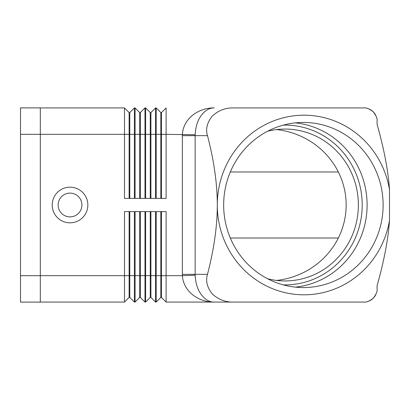 <?xml version="1.0" encoding="UTF-8"?>
<svg xmlns="http://www.w3.org/2000/svg" width="410" height="410" viewBox="0 0 410 410"><rect width="100%" height="100%" fill="white"/><g stroke="black" fill="none" stroke-linecap="round" stroke-linejoin="round"><path stroke-width="0.61" d="M295.39 122.877A82.543 79.73 -90 0 1 367.114 205A82.543 79.73 -90 0 1 295.39 287.123M87.853 205A17.83 17.83 0 0 1 70.023 222.83A17.83 17.83 0 0 1 52.198 205A17.83 17.83 0 0 1 70.023 187.17A17.83 17.83 0 0 1 87.853 205M81.913 205A11.885 11.885 0 0 1 70.023 216.885A11.885 11.885 0 0 1 58.138 205A11.885 11.885 0 0 1 70.023 193.115A11.885 11.885 0 0 1 81.913 205M377.082 121.135C377.533 118.792 376.242 115.676 373.213 111.797C369.492 108.829 366.381 107.538 363.875 107.932L233.546 107.932C225.556 107.686 218.479 110.392 212.308 116.056C207.07 122.641 205.461 129.176 207.486 135.664C214.04 160.899 217.305 184.008 217.285 205A89.805 86.746 90 0 0 296.589 294.477A89.805 86.746 90 0 0 389.5 220.344C388.26 238.933 384.124 260.729 377.082 285.739L377.082 288.865C377.533 291.208 376.242 294.324 373.213 298.203A13.207 13.207 0 0 1 369.892 300.622A13.207 13.207 0 0 0 373.213 298.203C369.492 301.171 366.381 302.462 363.875 302.067L214.138 302.067C209.208 302.114 204.764 299.402 200.797 293.944C197.461 289.152 195.575 282.915 195.139 275.228L195.139 134.772C195.575 127.095 197.461 120.858 200.797 116.056C204.759 110.597 209.208 107.891 214.138 107.932C199.977 107.517 183.449 117.557 182.388 134.342A42.384 40.938 180 0 0 182.368 135.664L182.368 274.336L207.486 274.336C214.04 249.101 217.305 225.992 217.285 205A89.805 86.746 90 0 1 296.589 115.523A89.805 86.746 90 0 1 389.5 189.656C388.26 171.067 384.124 149.271 377.082 124.261L377.082 121.135L377.082 124.261M233.546 107.932L363.875 107.932M207.486 274.336C205.461 280.824 207.07 287.359 212.308 293.944C218.479 299.607 225.556 302.313 233.546 302.067M276.581 280.435A78.617 75.937 0 0 0 346.158 205A78.617 75.937 0 0 0 276.581 129.565M267.633 131.226A75.937 73.349 -90 0 1 285.022 129.063A75.937 73.349 -90 0 1 358.371 205A75.937 73.349 -90 0 1 285.022 280.937A75.937 73.349 -90 0 1 267.633 278.774M383.119 205A82.543 79.73 -90 0 1 303.39 287.543A82.543 79.73 -90 0 1 223.66 205A82.543 79.73 -90 0 1 303.39 122.457A82.543 79.73 -90 0 1 383.119 205M230.317 171.985L338.337 171.985M338.337 238.015L230.317 238.015M160.822 211.601L160.822 297.45L161.484 297.45L166.106 302.067L214.138 302.067C199.988 302.478 183.454 292.453 182.388 275.658L195.139 275.228M182.368 274.336A42.384 40.938 180 0 0 182.388 275.658L166.106 275.658L166.106 302.067L363.875 302.067M389.5 220.344L389.5 189.656M377.082 285.739L377.082 288.865M195.139 134.772L166.106 134.342L166.106 107.932L161.484 112.55L161.484 198.399M166.106 198.399L166.106 134.342L160.822 134.342L160.822 112.55L156.2 107.932L156.2 198.399L166.106 198.399M150.255 198.399L150.255 112.55L145.632 107.932L145.632 198.399L155.539 198.399L155.539 107.932L156.2 107.932M139.692 198.399L139.692 112.55L135.069 107.932L135.069 198.399L144.976 198.399L144.976 107.932L140.353 112.55L140.353 198.399M40.308 107.932L124.502 107.932L124.502 198.399L134.408 198.399L134.408 107.932L135.069 107.932M139.692 211.601L139.692 297.45L135.069 302.067L134.408 302.067L134.408 211.601L124.502 211.601L124.502 302.067L129.124 297.45L129.785 297.45L129.785 211.601M139.692 297.45L140.353 297.45L144.976 302.067L144.976 211.601L135.069 211.601L135.069 302.067M150.916 297.45L155.539 302.067L155.539 211.601L145.632 211.601L145.632 302.067L150.255 297.45L150.916 297.45L150.916 211.601M161.484 297.45L161.484 275.658L166.106 275.658L166.106 211.601L156.2 211.601L156.2 302.067L160.822 297.45M373.213 111.797A13.207 13.207 0 0 0 369.892 109.378A13.207 13.207 0 0 1 375.796 115.451A13.207 13.207 0 0 0 373.213 111.797M369.62 109.244A13.207 13.207 0 0 0 367.319 108.389A13.207 13.207 0 0 1 369.62 109.244M375.796 294.549A13.207 13.207 0 0 1 373.213 298.203A13.207 13.207 0 0 0 375.796 294.549M369.62 300.755A13.207 13.207 0 0 1 367.319 301.611A13.207 13.207 0 0 0 369.62 300.755M150.255 211.601L150.255 275.658L161.484 275.658L161.484 211.601M140.353 297.45L140.353 275.658L150.255 275.658L150.255 297.45M129.124 211.601L129.124 275.658L140.353 275.658L140.353 211.601M144.976 302.067L145.632 302.067M155.539 302.067L156.2 302.067M134.408 302.067L129.785 297.45M40.308 275.658L129.124 275.658L129.124 297.45M40.308 302.067L124.502 302.067M160.822 198.399L160.822 134.342L150.916 134.342L150.916 198.399M150.255 112.55L150.916 112.55L155.539 107.932M150.916 112.55L150.916 134.342L129.785 134.342L129.785 198.399M144.976 107.932L145.632 107.932M160.822 112.55L161.484 112.55M139.692 112.55L140.353 112.55M134.408 107.932L129.785 112.55L129.785 134.342L129.124 134.342L129.124 112.55L124.502 107.932M129.124 198.399L129.124 134.342L40.308 134.342M129.124 112.55L129.785 112.55M40.308 134.311L40.308 107.897L20.5 107.897L20.5 134.311L40.308 134.311L40.308 302.103L20.5 302.103L20.5 134.311M207.486 135.664L182.368 135.664M283.31 125.117A79.899 77.177 -90 0 1 362.199 205A79.899 77.177 -90 0 1 283.31 284.883M20.5 275.689L40.308 275.689"/></g></svg>
